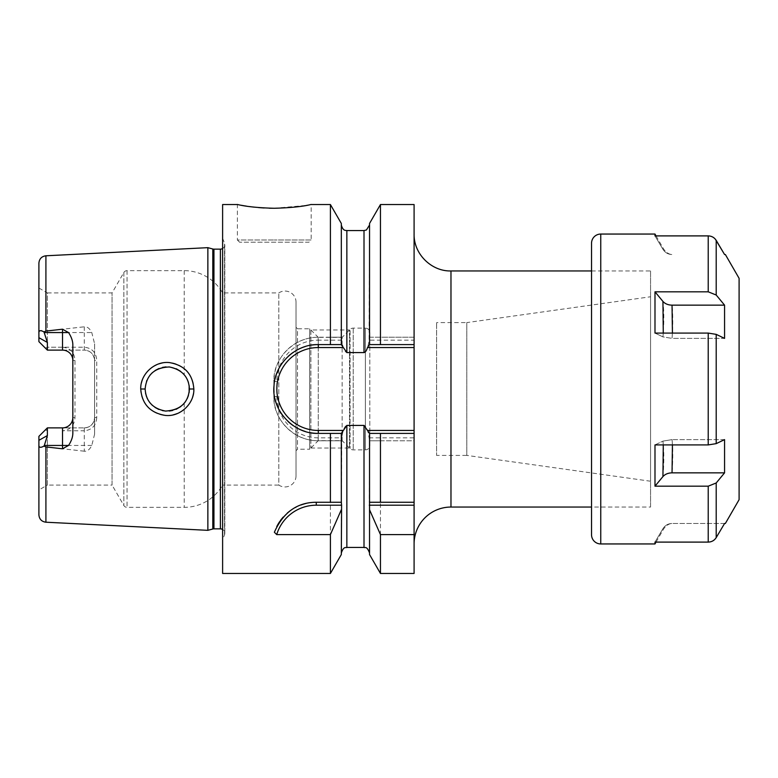 <?xml version="1.0" encoding="UTF-8"?>
<svg xmlns="http://www.w3.org/2000/svg" width="778" height="778" viewBox="0 0 778 778"><rect width="100%" height="100%" fill="white"/><g stroke="black" fill="none" stroke-linecap="round" stroke-linejoin="round"><path stroke-width="0.58" stroke-dasharray="3.89 2.92" d="M296.029 302.117L296.029 475.883L296.029 302.117A11.067 11.067 0 0 0 278.806 292.927L222.615 292.927A44.268 44.268 0 0 0 184.201 270.656L127.057 270.656A3.686 3.686 0 0 0 123.858 272.495L112.061 292.927L47.38 292.927L47.38 347.212L45.455 348.184L38.9 341.63L38.9 337.671L47.38 342.446L47.38 350.119L38.9 341.63L38.9 288.025L38.9 341.63L47.38 350.119L62.512 350.119C68.61 350.567 72.053 354.009 72.84 360.447L72.84 345.238M38.9 263.149L38.9 337.671M38.9 288.025L47.38 292.927L47.38 347.212L84.277 347.212C92.037 348.048 96.19 352.463 96.735 360.447L96.735 417.553L94.605 417.553A10.328 10.328 0 0 1 84.277 427.881L47.38 427.881L38.9 436.37L45.455 429.816L38.9 436.37L38.9 514.851M45.455 348.184L47.38 347.212L62.512 347.212L62.512 350.119M296.029 475.883A11.067 11.067 0 0 1 278.806 485.073L278.806 292.927L278.806 485.073L222.615 485.073L222.615 292.927L222.615 485.073A44.268 44.268 0 0 1 184.201 507.344L127.057 507.344A3.686 3.686 0 0 1 123.858 505.505L112.061 485.073L112.061 292.927L112.061 485.073L47.38 485.073L47.38 430.788L45.455 429.816L47.38 430.788L47.38 485.073L38.9 489.975M45.912 255.787L45.912 331.088L43.976 331.924L41.399 330.65M40.174 330.718L39.367 331.37M38.997 332.274L38.9 333.334M38.91 444.987L38.9 444.666C38.686 447.603 40.378 448.07 43.976 446.076L45.912 446.912L45.912 522.213M62.512 347.212C70.292 348.067 74.445 352.483 74.97 360.447L74.97 417.553C74.425 425.537 70.273 429.952 62.512 430.788L84.277 430.788L84.277 427.881L84.277 451.201C87.262 451.483 89.762 449.567 91.775 445.444L94.605 434.163L94.605 343.837L91.775 332.556C89.723 328.413 87.224 326.488 84.277 326.799L84.277 332.556L44.336 332.556L47.38 342.446M44.336 332.556L43.976 331.924M84.277 347.212L84.277 350.119L47.38 350.119L84.277 350.119A10.328 10.328 0 0 1 94.605 360.447C93.807 354 90.365 350.557 84.277 350.119L84.277 332.556L91.775 332.556M96.735 417.553C96.209 425.517 92.057 429.933 84.277 430.788M84.277 427.881C90.374 427.433 93.827 423.991 94.605 417.553A10.328 10.328 0 0 1 84.277 427.881L47.38 427.881L47.38 435.554L43.976 446.076M84.277 451.201L45.912 446.912M207.862 530.333L207.862 247.667M45.912 331.088L84.277 326.799M140.721 389C140.225 403.675 154.452 417.144 169.478 415.394C184.6 412.719 192.72 403.918 193.839 389C194.442 374.51 180.195 360.749 165.101 362.606C150.057 365.232 141.936 374.024 140.721 389L145.146 389C146.41 403.043 154.472 410.395 169.322 411.037C182.101 408.343 188.791 401.001 189.414 389C188.344 375.259 180.389 367.906 165.558 366.934C152.741 369.346 145.943 376.698 145.146 389M94.605 343.837L94.605 360.447L96.735 360.447M94.605 434.163L94.605 360.447M222.615 539.699L222.615 238.301L222.615 539.699L224.511 534.904A4.425 4.425 0 0 0 222.615 529.458M222.615 238.301L224.511 243.096A4.425 4.425 0 0 1 222.615 248.542M222.615 204.546L222.615 573.454M274.264 208.271L306.756 205.373M307.524 205.236L311.161 204.546L311.161 239.994L274.264 239.994L311.161 239.994L308.944 242.211L239.585 242.211L308.944 242.211M239.585 242.211L237.378 239.994L274.264 239.994L237.378 239.994L237.378 204.546L241.073 205.246M246.461 206.141L249.514 206.578M254.105 207.152L258.607 207.59M264.092 207.979L269.217 208.203M369.54 507.587L369.54 439.599L369.54 440.776L380.452 440.776L380.452 573.454M380.452 440.776L414.091 440.776L414.091 404.103L414.091 543.948L414.091 404.103M414.091 573.454L414.091 440.776L369.54 440.776L369.54 554.549M380.452 204.546L380.452 337.224L414.091 337.224L414.091 204.546M341.318 344.605L341.318 225.017L341.318 338.401L341.318 337.224L318.173 337.224L330.407 337.224L330.407 204.546M318.173 337.224C292.966 337.098 272.777 359.494 273.895 381.492L273.895 396.508L273.895 381.492A44.268 44.268 0 0 1 318.173 337.224L318.173 340.171A41.322 41.322 0 0 0 276.851 381.492L276.851 396.508A41.322 41.322 0 0 0 318.173 437.829L341.785 437.829L341.318 507.587M276.851 396.508L273.895 396.508C272.747 418.506 293.034 440.922 318.173 440.776L330.407 440.776L330.407 573.454M380.452 337.224L369.54 337.224L369.54 223.451M369.54 433.395L369.268 502.257M341.318 338.401L341.785 340.171C342.845 347.795 344.537 351.928 346.852 352.58L364.007 352.58C366.292 352.006 367.975 347.873 369.073 340.171L369.54 225.017L369.54 344.605M369.54 338.401L369.54 337.224L414.091 337.224L414.091 340.171L369.073 340.171M341.328 433.395L318.299 433.395M380.452 433.395L369.501 433.395M341.318 433.395L341.318 502.257M330.407 337.224L341.318 337.224L341.318 223.451M341.318 554.549L341.318 440.776L330.407 440.776M341.318 439.599L341.318 440.776L318.173 440.776A44.268 44.268 0 0 1 273.895 396.508M369.54 439.599L369.073 437.829C367.945 430.02 366.263 425.887 364.007 425.42L346.852 425.42C344.586 425.936 342.894 430.078 341.785 437.829M369.073 437.829L414.091 437.829M341.785 340.171L318.173 340.171M414.091 340.171L414.091 373.897M414.091 374.13L414.091 383.778M318.299 344.605L341.357 344.605M369.501 344.605L414.091 344.605M591.533 270.948L650.564 270.948L650.564 507.052L591.533 507.052M650.564 270.948L650.564 507.052M650.564 296.768L650.564 481.232L650.564 296.768L466.81 322.598L466.81 455.402L436.594 455.402L436.594 322.598L436.594 455.402M650.564 481.232L466.81 455.402L466.81 322.598L436.594 322.598M311.745 432.918A44.395 44.395 0 0 1 305.268 431.45M299.092 429.028A44.395 44.395 0 0 1 293.325 425.712M288.093 421.54A44.395 44.395 0 0 1 283.542 416.629M279.788 411.105A44.395 44.395 0 0 1 276.919 405.105M274.994 398.793A44.395 44.395 0 0 1 274.021 392.277M274.021 385.723A44.395 44.395 0 0 1 274.994 379.197M276.919 372.895A44.395 44.395 0 0 1 279.798 366.885M283.542 361.371A44.395 44.395 0 0 1 288.103 356.45M293.335 352.288A44.395 44.395 0 0 1 299.102 348.962M305.277 346.55A44.395 44.395 0 0 1 311.754 345.082M340.433 502.257L341.591 502.257M380.452 502.257L414.091 502.257M274.371 532.249A44.268 44.268 0 0 1 276.744 526.599M279.73 521.542A44.268 44.268 0 0 1 280.343 520.667M283.241 517.059A44.268 44.268 0 0 1 287.208 513.14M291.517 509.823A44.268 44.268 0 0 1 295.125 507.635M296.136 507.1A44.268 44.268 0 0 1 300.989 504.98M305.968 503.473A44.268 44.268 0 0 1 311.093 502.559M145.155 389.642L145.525 393.055L145.155 389.642M148.044 399.941L149.998 402.829L148.044 399.941M152.303 405.299L155.036 407.439L152.303 405.299M158.809 409.452L162.407 410.589L158.809 409.452M165.879 411.095L169.371 411.037L165.879 411.095M172.56 410.492L176.12 409.296L172.56 410.492M180.729 406.583L183.18 404.395L180.729 406.583M185.145 402.07L187.167 398.715L185.145 402.07M188.422 395.555L189.112 392.647L188.422 395.555M189.142 385.499L188.422 382.445L189.142 385.489M187.42 379.82L185.154 375.939L187.42 379.82M183.131 373.547L180.72 371.417L183.131 373.547M176.256 368.762L172.842 367.576L176.256 368.762M172.162 367.411L171.413 367.255L172.162 367.411M169.536 366.983L166.045 366.895L169.536 366.983M162.573 367.372L158.936 368.5L162.573 367.372M155.036 370.561L152.342 372.672L155.036 370.561M150.047 375.103L148.073 378.001L150.057 375.103M146.896 380.384L146.527 381.308M145.525 384.954L145.155 388.368L145.525 384.954M296.029 327.295L296.029 450.705L296.029 327.295L297.507 328.773L297.507 449.227L297.507 328.773L309.683 328.773L318.26 337.351L318.26 440.649L318.26 337.351L342.145 337.351L342.145 440.649L318.26 440.649L309.683 449.227L309.683 328.773L309.683 449.227L297.507 449.227L296.029 450.705M342.145 440.649L342.145 337.351L350.071 329.425L350.071 448.575L350.071 329.425A4.425 4.425 0 0 1 353.202 328.131L365.388 328.131L365.388 449.869L365.388 328.131A4.425 4.425 0 0 1 369.813 332.556L369.813 445.444A4.425 4.425 0 0 1 365.388 449.869L353.202 449.869A4.425 4.425 0 0 1 350.071 448.575L342.145 440.649M369.813 445.444L369.813 332.556M74.97 360.447L72.84 360.447L72.84 417.553C72.043 424 68.6 427.443 62.512 427.881L47.38 427.881L45.455 429.816M74.97 417.553L72.84 417.553L72.84 432.762M310.879 329.969L310.879 448.031L310.879 329.969L349.526 329.969L349.526 448.031L349.526 329.969M310.879 448.031L349.526 448.031M739.1 278.329L739.1 499.67M714.369 539.806L716.207 537.608L716.207 482.973L708.213 486.182L654.988 486.182L662.934 476.583C665.112 474.172 668.156 472.927 672.036 472.849C672.989 460.275 672.989 449.198 672.036 439.619L724.571 439.619L716.207 443.635L708.213 444.919L654.988 444.919L662.934 441.107L672.036 439.619L672.425 444.919M663.274 333.081L662.934 336.893L654.988 333.081L708.213 333.081L716.207 334.365L724.571 338.381L672.036 338.381C672.98 325.583 672.98 314.516 672.036 305.151C668.156 305.073 665.112 303.828 662.934 301.417L654.988 291.818L654.988 333.081L662.934 336.893L672.036 338.381L662.934 336.893C664.081 323.298 664.081 311.472 662.934 301.417M724.571 305.151L672.036 305.151M716.207 240.392L716.207 295.027L708.213 291.818L654.988 291.818M713.183 540.691L711.928 541.342M710.596 541.799L709.983 541.935M709.118 235.938L711.16 236.366M712.405 236.882L713.805 237.737M672.425 333.081L672.036 338.381L724.571 338.381M662.934 528.69C665.112 525.315 668.156 523.584 672.036 523.477C668.156 523.584 665.112 525.315 662.934 528.69L654.988 542.101L662.934 528.69M724.571 523.477L672.036 523.477L724.571 523.477M708.213 486.182L708.213 542.101L654.988 542.101L654.988 543.948M654.988 234.052L654.988 235.899L708.213 235.899L708.213 291.818M662.934 249.31C665.112 252.685 668.156 254.416 672.036 254.523C668.156 254.416 665.112 252.685 662.934 249.31L654.988 235.899L662.934 249.31M656.048 235.899L663.829 249.359C666.717 253.015 669.693 254.737 672.766 254.523L672.824 254.523M591.533 243.281L591.533 534.719M724.571 439.619L672.036 439.619L662.934 441.107L663.274 444.919M724.571 472.849L672.036 472.849M662.934 476.583C664.091 463.114 664.091 451.289 662.934 441.107L654.988 444.919M47.38 435.554L38.9 440.329M91.775 445.444L44.336 445.444M212.802 248.999L212.802 529.001M213.95 249.145L213.95 528.855M220.388 249.145L220.388 528.855M224.511 534.904L224.511 243.096L224.511 534.904M346.852 425.42L346.852 547.449M346.852 230.551L346.852 352.58M364.007 230.551L364.007 352.58M364.007 425.42L364.007 547.449M450.977 507.052L450.977 270.948M318.173 437.829L318.173 440.776M276.851 381.492L273.895 381.492M193.839 389L189.414 389M184.201 403.276L184.201 507.344L184.201 403.276M184.201 270.656L184.201 374.724L184.201 270.656M127.057 270.656L127.057 507.344L127.057 270.656M353.202 328.131L353.202 449.869L353.202 328.131M123.858 272.495L123.858 505.505L123.858 272.495M62.512 430.788L62.512 427.881M716.207 334.365L716.207 443.635M708.213 333.081L708.213 444.919M600.752 234.052L600.752 543.948M224.813 533.28L224.813 244.72L224.813 533.28M656.048 542.101L663.829 528.641C666.717 524.985 669.693 523.263 672.766 523.477L672.824 523.477"/><path stroke-width="1.17" d="M222.615 248.542A4.425 4.425 0 0 1 220.388 249.145L213.95 249.145A4.425 4.425 0 0 1 212.802 248.999L207.862 247.667L207.862 530.333L45.912 522.213C41.623 521.61 39.289 519.159 38.9 514.851L38.9 440.329L47.38 435.554L47.38 427.881L45.455 429.816M207.862 247.667L45.912 255.787L45.912 331.088L62.512 329.201L68.542 332.556C71.469 336.991 72.899 341.221 72.84 345.238L72.84 432.762C72.899 436.789 71.469 441.009 68.542 445.444L62.512 448.799L62.512 445.444L44.336 445.444L43.976 446.076C40.378 448.07 38.686 447.603 38.9 444.666M43.976 446.076L45.912 446.912L62.512 448.799M193.839 389C194.481 403.451 180.136 417.3 165.062 415.384C150.047 412.768 141.936 403.967 140.73 389C140.186 374.354 154.521 360.798 169.526 362.606C184.619 365.29 192.72 374.092 193.839 389L189.414 389C188.344 402.741 180.379 410.103 165.539 411.066C152.731 408.654 145.933 401.302 145.146 389L145.155 389.642L145.146 389C146.42 374.947 154.491 367.595 169.361 366.963C182.11 369.657 188.791 377.009 189.414 389L189.112 392.637L189.142 385.499L189.414 389M44.336 445.444L47.38 435.554M68.542 332.556L62.512 332.556L62.512 350.119A10.328 10.328 0 0 1 72.84 360.447A10.328 10.328 0 0 0 62.512 350.119L47.38 350.119L38.9 341.63L38.9 263.149C39.289 258.841 41.623 256.39 45.912 255.787M72.84 417.553A10.328 10.328 0 0 1 62.512 427.881L47.38 427.881L38.9 436.37L38.9 440.329M38.9 333.334C38.686 330.397 40.378 329.93 43.976 331.924L47.38 342.446L47.38 350.119L45.455 348.184M43.976 331.924L45.912 331.088M41.399 330.65L40.174 330.718M222.615 529.458A4.425 4.425 0 0 0 220.388 528.855L213.95 528.855A4.425 4.425 0 0 0 212.802 529.001L207.862 530.333M380.452 344.605L380.452 204.546L414.091 204.546L414.091 344.605L369.501 344.605L367.488 347.552C366.564 350.625 365.407 352.308 364.007 352.58L346.852 352.58L341.318 344.605L341.318 223.451L330.407 204.546L311.161 204.546C311.822 203.962 304.217 207.454 274.264 208.271C244.71 207.493 236.677 203.972 237.378 204.546L222.615 204.546L222.615 573.454L330.407 573.454L330.407 534.593L276.715 534.593L274.371 532.249C283.241 512.352 297.206 502.355 316.276 502.257L341.318 502.257L341.318 433.395L346.852 425.42L364.007 425.42L369.54 433.395L369.54 509.746L380.452 534.593L414.091 534.593L414.091 573.454L380.452 573.454L380.452 534.593M343.37 430.448L318.299 430.448L318.299 433.395L330.407 433.395L330.407 502.257M311.745 432.918A44.395 44.395 0 0 0 318.299 433.395C293.53 434.309 271.259 410.181 274.021 385.723C274.984 363.414 296.01 343.905 318.299 344.605L330.407 344.605L330.407 204.546M306.756 205.373L307.524 205.236M241.073 205.246L241.968 205.402M242.172 205.441L243.767 205.713M244.088 205.771L246.461 206.141M249.514 206.578L254.105 207.152M258.607 207.59L264.092 207.979M269.217 208.203L274.264 208.271M369.54 433.395L414.091 433.395L380.452 433.395L380.452 502.257L414.091 502.257L414.091 534.593M414.091 383.778L414.091 502.257M369.54 344.605L369.54 223.451L380.452 204.546M380.452 573.454L369.54 554.549L369.54 509.746M380.452 502.257L369.54 502.257L380.452 502.257M330.407 433.395L341.318 433.395M276.715 534.593A41.322 41.322 0 0 1 316.276 505.204L341.591 505.204L341.318 554.549L330.407 573.454M341.591 505.204L341.318 502.257M414.091 404.103L414.091 374.13M414.091 543.948A36.887 36.887 0 0 1 450.977 507.052L591.533 507.052M414.091 373.897L414.091 344.605M341.318 344.605L330.407 344.605M341.318 509.746L330.407 534.593M318.299 430.448A41.448 41.448 0 0 1 276.851 389A41.448 41.448 0 0 1 318.299 347.552L343.37 347.552M367.488 347.552L414.091 347.552M414.091 430.448L367.488 430.448M591.533 270.948L450.977 270.948L450.977 507.052M305.268 431.45A44.395 44.395 0 0 1 299.092 429.028M293.325 425.712A44.395 44.395 0 0 1 288.093 421.54M283.542 416.629A44.395 44.395 0 0 1 279.788 411.105M276.919 405.105A44.395 44.395 0 0 1 274.994 398.793M274.021 392.277A44.395 44.395 0 0 1 274.021 385.723M274.994 379.197A44.395 44.395 0 0 1 276.919 372.895M279.798 366.885A44.395 44.395 0 0 1 283.542 361.371M288.103 356.45A44.395 44.395 0 0 1 293.335 352.288M299.102 348.962A44.395 44.395 0 0 1 305.277 346.55M311.754 345.082A44.395 44.395 0 0 1 318.299 344.605L318.299 347.552M311.093 502.559A44.268 44.268 0 0 1 316.276 502.257L340.433 502.257M369.268 505.204L414.091 505.204M276.744 526.599A44.268 44.268 0 0 1 279.73 521.542M280.343 520.667A44.268 44.268 0 0 1 283.241 517.059M287.208 513.14A44.268 44.268 0 0 1 291.517 509.823M295.125 507.635A44.268 44.268 0 0 1 296.136 507.1M300.989 504.98A44.268 44.268 0 0 1 305.968 503.473M145.525 393.055L146.527 396.683L145.525 393.055M146.945 397.733L148.044 399.941L146.935 397.723M149.998 402.829L152.303 405.299L149.998 402.829M155.036 407.439L158.809 409.452L155.036 407.439M162.407 410.589L165.879 411.095L162.407 410.589M169.371 411.037L172.56 410.492L169.371 411.037M176.12 409.296L180.729 406.583L176.12 409.296M183.18 404.395L185.145 402.07L183.18 404.395M187.167 398.715L188.422 395.555L187.177 398.706M188.422 382.445L187.42 379.82L188.422 382.445M185.154 375.939L183.131 373.547L185.154 375.939M180.72 371.417L176.256 368.762L180.72 371.407M166.045 366.895L162.573 367.372L166.045 366.895M158.936 368.5L155.036 370.561L158.936 368.5M152.342 372.672L150.047 375.103L152.342 372.672M146.527 381.308L146.896 380.384M145.155 388.368L145.146 389L145.155 388.368M715.361 239.206L724.571 254.523L725.359 254.523L739.1 278.329L739.1 499.67L725.359 523.477L724.571 523.477L716.207 537.608L724.571 523.477L725.359 523.477M724.571 305.151L724.571 338.381L724.571 305.151L716.207 295.027L724.571 305.151L672.036 305.151L672.425 333.081M709.983 541.935L708.213 542.101C711.705 541.984 714.36 540.486 716.207 537.608L716.207 482.973L724.571 472.849L724.571 439.619L724.571 472.849L716.207 482.973L708.213 486.182L654.988 486.182L654.988 444.919L654.988 486.182L662.934 476.583C665.112 474.172 668.156 472.927 672.036 472.849L672.425 444.919M725.359 254.523L724.571 254.523L716.207 240.392C714.36 237.504 711.695 236.006 708.213 235.899L709.118 235.938M724.571 338.381L716.207 334.365L708.213 333.081L654.988 333.081L654.988 291.818L708.213 291.818L716.207 295.027L716.207 240.392M654.988 444.919L708.213 444.919L716.207 443.635L724.571 439.619M714.369 539.806L713.183 540.691M711.928 541.342L710.596 541.799M711.16 236.366L712.405 236.882M713.805 237.737L714.972 238.768M654.988 291.818L662.934 301.417C665.112 303.828 668.156 305.073 672.036 305.151M662.934 301.417L663.274 333.081M656.048 542.101L654.988 543.948L654.988 542.101L708.213 542.101L708.213 486.182M654.988 543.948L600.752 543.948L600.752 234.052L654.988 234.052L654.988 235.899L708.213 235.899L708.213 291.818M600.752 234.052A9.219 9.219 0 0 0 591.533 243.281L591.533 534.719A9.219 9.219 0 0 0 600.752 543.948M663.274 444.919L662.934 476.583M724.571 472.849L672.036 472.849M45.912 446.912L45.912 522.213M62.512 329.201L62.512 332.556L44.336 332.556M47.38 342.446L38.9 337.671M212.802 529.001L212.802 248.999M213.95 528.855L213.95 249.145M220.388 528.855L220.388 249.145M341.318 552.983C343.837 545.66 346.045 548.091 346.852 547.449L346.852 425.42M346.852 352.58L346.852 230.551C346.045 230.259 343.088 231.494 341.318 225.017M364.007 352.58L364.007 230.551L366.399 230.006L369.54 225.017M346.852 547.449L364.007 547.449L364.007 425.42M316.276 505.204L316.276 502.257M140.73 389L145.146 389M68.542 445.444L62.512 445.444L62.512 427.881M716.207 443.635L716.207 334.365M708.213 444.919L708.213 333.081M346.852 230.551L364.007 230.551M450.977 270.948C431.605 271.522 413.643 254.114 414.091 234.052M364.007 547.449C364.775 548.227 366.681 545.32 369.54 552.983M656.048 235.899L654.988 234.052"/></g></svg>
